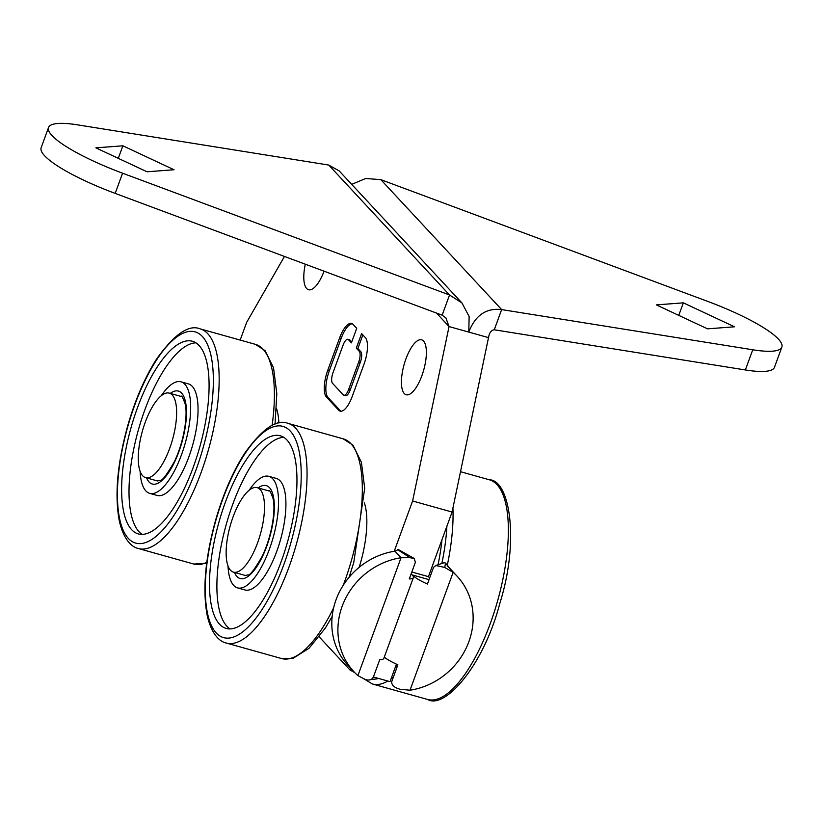 <?xml version="1.0" encoding="UTF-8"?>
<svg xmlns="http://www.w3.org/2000/svg" width="823" height="823" viewBox="0 0 823 823"><rect width="100%" height="100%" fill="white"/><g stroke="black" fill="none" stroke-linecap="round" stroke-linejoin="round"><path stroke-width="1.23" d="M140.116 471.291A57.919 20.668 -74.3 0 0 141.278 480.797A57.919 20.668 -74.3 0 0 149.714 493.368L157.1 495.436A57.919 20.668 -74.3 0 0 192.623 445.233A57.919 20.668 -74.3 0 0 188.354 383.878L180.967 381.81A57.919 20.668 -74.3 0 0 161.298 395.688M149.714 493.368A57.919 20.668 -74.3 0 0 185.237 443.165A57.919 20.668 -74.3 0 0 180.967 381.81M195.874 342.841A100.046 35.687 -74.3 0 0 145.815 407.251A100.046 35.687 -74.3 0 0 131.155 514.282A100.046 35.687 -74.3 0 0 142.194 534.405M123.779 512.215A100.046 35.687 -74.3 0 0 138.346 533.932A100.046 35.687 -74.3 0 0 199.711 447.218A100.046 35.687 -74.3 0 0 192.335 341.247A100.046 35.687 -74.3 0 0 140.322 400.317A100.046 35.687 -74.3 0 0 123.779 512.215M165.855 393.178A43.876 15.658 -74.3 0 0 141.206 435.634A43.876 15.658 -74.3 0 0 145.609 477.628A43.876 15.658 -74.3 0 0 172.521 439.605A43.876 15.658 -74.3 0 0 169.281 393.127A43.876 15.658 -74.3 0 0 165.855 393.178M278.874 423.053A65.819 23.476 -74.3 0 0 276.518 408.424M351.195 668.801L350.547 670.591L319.19 636.868M442.157 315.178L449.543 294.994L461.95 302.946L339.241 170.958L328.737 165.053L77.64 124.87A87.763 17.468 20.1 0 0 48.536 127.514L41.15 147.708A87.763 17.468 20.1 0 0 115.189 193.395L442.157 315.178L445.881 317.884L449.039 326.566L412.611 500.981L394.207 551.287M240.172 340.074L246.622 322.441L284.46 256.447M405.976 358.766A28.527 10.174 105.7 0 1 421.602 339.827A28.527 10.174 105.7 0 1 423.701 370.041A28.527 10.174 105.7 0 1 406.212 394.762A28.527 10.174 105.7 0 1 405.976 358.766M324.056 271.189A28.527 10.174 105.7 0 1 308.563 289.737A28.527 10.174 105.7 0 1 305.302 264.204M362.861 334.91L357.871 348.541L360.803 351.699L359.229 351.256L356.297 348.098L361.616 333.562L365.278 337.512A21.943 7.829 -74.3 0 1 363.992 364.26L352.172 396.573A21.943 7.829 -74.3 0 1 340.146 411.13A21.943 7.829 -74.3 0 1 338.675 410.204L326.464 397.067A21.943 7.829 -74.3 0 1 327.749 370.309L339.58 337.996A21.943 7.829 -74.3 0 1 351.596 323.439A21.943 7.829 -74.3 0 1 353.067 324.375L356.729 328.315L351.411 342.852L348.479 339.693A8.775 3.127 105.7 0 0 347.892 339.323L349.466 339.765A8.775 3.127 105.7 0 1 350.063 340.136L351.74 341.946M360.803 351.699A8.775 3.127 105.7 0 1 360.289 362.398L350.248 389.865L348.664 389.423A8.775 3.127 105.7 0 1 343.86 395.246A8.775 3.127 105.7 0 1 343.263 394.875L332.523 383.312A8.775 3.127 105.7 0 1 333.037 372.613L343.078 345.146A8.775 3.127 105.7 0 1 347.892 339.323M348.664 389.423L358.715 361.955A8.775 3.127 105.7 0 0 359.229 351.256M359.198 567.294A65.819 23.476 -74.3 0 0 364.394 502.946M350.547 670.591L352.933 671.259M373.375 676.99L390.02 681.65L396.419 664.151M351.791 669.058L353.551 671.815M414.134 558.447L398.363 549.569L394.937 551.173A70.212 64.081 137.1 0 0 337.173 596.881A70.212 64.081 137.1 0 0 347.82 665.169L353.921 671.733A70.212 64.081 137.1 0 0 357.902 675.621L365.391 679.531C369.486 680.734 372.222 679.705 373.601 676.455L379.722 659.727A28.959 5.761 20.1 0 0 383.837 658.349L413.393 577.581A28.959 5.761 -159.9 0 1 409.278 578.96L415.399 562.232L414.134 558.447L409.977 557.696L401.038 557.737A70.212 64.081 137.1 0 0 343.273 603.444A70.212 64.081 137.1 0 0 353.921 671.733M429.657 577.962L428.444 576.656L452.084 512.04L488.512 337.625L468.781 332.091C475.272 315.291 486.228 307.781 501.649 309.592L752.747 349.775A87.763 17.468 20.1 0 0 781.85 347.121A87.763 17.468 20.1 0 0 707.811 301.434L380.843 179.651L365.69 178.488L351.709 184.362M411.829 571.995L428.444 576.656M412.611 500.981L452.084 512.04M436.499 313.069L449.039 326.566L468.781 332.091L469.141 316.526L461.95 302.946M352.357 323.768A21.943 7.829 -74.3 0 0 341.154 338.438L329.334 370.751A21.943 7.829 -74.3 0 0 328.048 397.509L340.259 410.646A21.943 7.829 -74.3 0 0 340.969 411.243M350.248 389.865A8.775 3.127 105.7 0 1 345.434 395.688L343.86 395.246M357.871 348.541L356.297 348.098M384.269 657.145A28.959 5.761 20.1 0 0 397.879 664.809L391.758 681.537C391.398 685.075 394.196 687.658 400.153 689.273L410.008 690.219A70.212 64.081 137.1 0 0 467.773 644.512A70.212 64.081 137.1 0 0 457.115 576.223A70.212 64.081 137.1 0 0 453.144 572.335L444.739 567.438L435.84 565.514L433.556 567.314L427.435 584.042A28.959 5.761 -159.9 0 1 412.241 574.927A28.959 5.761 -159.9 0 1 413.393 577.581M394.937 551.173L401.038 557.737L357.902 675.621M488.512 337.625C489.346 332.749 491.259 330.136 494.263 329.786L501.649 309.592L380.843 179.651M410.008 690.219L453.144 572.335L445.552 563.086L444.07 562.737L435.84 565.514M48.536 127.514A87.763 17.468 20.1 0 0 122.576 173.2L449.543 294.994L328.737 165.053M494.263 329.786L745.36 369.959A87.763 17.468 20.1 0 0 774.464 367.315L781.85 347.121M174.034 169.744L122.874 145.805L95.88 147.852L147.039 171.791L174.034 169.744M118.286 158.335L122.874 145.805M457.115 576.223L451.014 569.66A70.212 64.081 137.1 0 0 447.558 566.224M656.353 304.891L707.513 328.84L734.507 326.793L683.347 302.843L656.353 304.891M678.759 315.374L683.347 302.843M437.99 564.938A100.046 35.687 -74.3 0 0 441.972 539.682M211.655 606.736A100.046 35.687 -74.3 0 0 226.222 628.453A100.046 35.687 -74.3 0 0 287.587 541.74A100.046 35.687 -74.3 0 0 280.211 435.768A100.046 35.687 -74.3 0 0 228.208 494.839A100.046 35.687 -74.3 0 0 211.655 606.736M283.75 437.363A100.046 35.687 -74.3 0 0 233.691 501.773A100.046 35.687 -74.3 0 0 219.041 608.804A100.046 35.687 -74.3 0 0 230.07 628.926M228.002 565.812A57.919 20.668 -74.3 0 0 229.154 575.318A57.919 20.668 -74.3 0 0 237.59 587.889L244.976 589.957A57.919 20.668 -74.3 0 0 280.499 539.754A57.919 20.668 -74.3 0 0 276.23 478.4L268.843 476.332A57.919 20.668 -74.3 0 0 249.184 490.21M237.59 587.889A57.919 20.668 -74.3 0 0 273.113 537.686A57.919 20.668 -74.3 0 0 268.843 476.332M253.741 487.7A43.876 15.658 -74.3 0 0 229.082 530.156A43.876 15.658 -74.3 0 0 233.485 572.15A43.876 15.658 -74.3 0 0 260.397 534.117A43.876 15.658 -74.3 0 0 257.167 487.648A43.876 15.658 -74.3 0 0 253.741 487.7M146.597 477.906A48.269 17.221 -74.3 0 0 181.924 442.239A48.269 17.221 -74.3 0 0 170.268 393.404M119.767 519.416A109.706 39.134 -74.3 0 0 200.946 455.242A109.706 39.134 -74.3 0 0 175.309 338.099A109.706 39.134 -74.3 0 0 119.767 519.416M138.511 548.56A114.088 40.697 -74.3 0 0 208.476 449.677A114.088 40.697 -74.3 0 0 200.071 328.84C188.714 324.231 174.178 334.375 156.452 359.25C144.91 377.397 135.404 399.299 127.935 424.977C117.288 463.339 114.448 495.497 119.428 521.463C124.304 541.915 133.192 547.49 138.511 548.56L193.765 564.043A114.088 40.697 -74.3 0 0 206.799 562.346M272.125 425.357A114.088 40.697 -74.3 0 0 255.336 344.323L200.071 328.84M410.893 574.547L429.05 579.639M340.259 410.646L338.675 410.204M328.048 397.509L326.464 397.067M329.334 370.751L327.749 370.309M341.154 338.438L339.58 337.996M350.063 340.136L348.479 339.693M360.289 362.398L358.715 361.955M397.653 549.661L409.977 557.696M353.067 671.506L354.744 672.597M115.189 193.395L122.576 173.2M745.36 369.959L752.747 349.775M445.552 563.086L444.739 567.438M332.173 616.448L325.27 628.155L309.026 648.308L293.194 658.246L281.651 658.565A114.088 40.697 -74.3 0 0 333.634 607.816M343.314 585.122A114.088 40.697 -74.3 0 0 343.212 438.844L287.947 423.351C276.6 418.753 262.053 428.896 244.328 453.771C232.786 471.918 223.29 493.821 215.821 519.498C205.164 557.86 202.335 590.019 207.303 615.985C212.18 636.436 221.068 642.012 226.387 643.072A114.088 40.697 -74.3 0 0 296.362 544.198A114.088 40.697 -74.3 0 0 287.947 423.351M371.615 679.068A109.706 39.134 -74.3 0 0 378.559 678.44M395.4 666.939A109.706 39.134 -74.3 0 0 397.519 664.655M441.817 563.704A109.706 39.134 -74.3 0 0 446.899 526.206M363.673 678.718L372.438 683.995A114.088 40.697 -74.3 0 0 387.849 681.043M390.987 679.006A114.088 40.697 -74.3 0 0 393.343 677.216M447.187 565.751A114.088 40.697 -74.3 0 0 452.917 508.079M207.643 613.937A109.706 39.134 -74.3 0 0 288.822 549.764A109.706 39.134 -74.3 0 0 263.195 432.62A109.706 39.134 -74.3 0 0 207.643 613.937M372.438 683.995L427.703 699.488A114.088 40.697 -74.3 0 0 497.678 600.605A114.088 40.697 -74.3 0 0 489.263 479.768L460.51 471.702M234.473 572.427A48.269 17.221 -74.3 0 0 269.8 536.761A48.269 17.221 -74.3 0 0 258.155 487.926M145.609 477.628L157.45 480.951L160.146 480.365C162.008 481.136 166.771 474.861 174.435 461.538C185.072 439.132 187.839 412.889 185.062 403.64C182.85 397.591 181.533 395.184 181.122 396.439L169.281 393.127M193.765 564.043L206.676 563.271M275.036 424.123L276.816 393.723L273.524 367.768L265.088 350.649L255.336 344.323M354.888 672.751L353.283 671.753M349.106 577.262L353.777 562.428L364.702 488.245L361.4 462.289L352.974 445.171L343.212 438.844M281.651 658.565L226.387 643.072M427.703 699.488C444.657 709.683 483.585 665.91 499.828 603.341C519.663 540.732 509.797 479.891 489.263 479.768M233.485 572.15L245.326 575.472L248.032 574.886C249.883 575.658 254.646 569.382 262.311 556.06C272.948 533.654 275.715 507.4 272.938 498.162C270.726 492.113 269.419 489.706 269.008 490.961L257.167 487.648"/></g></svg>

